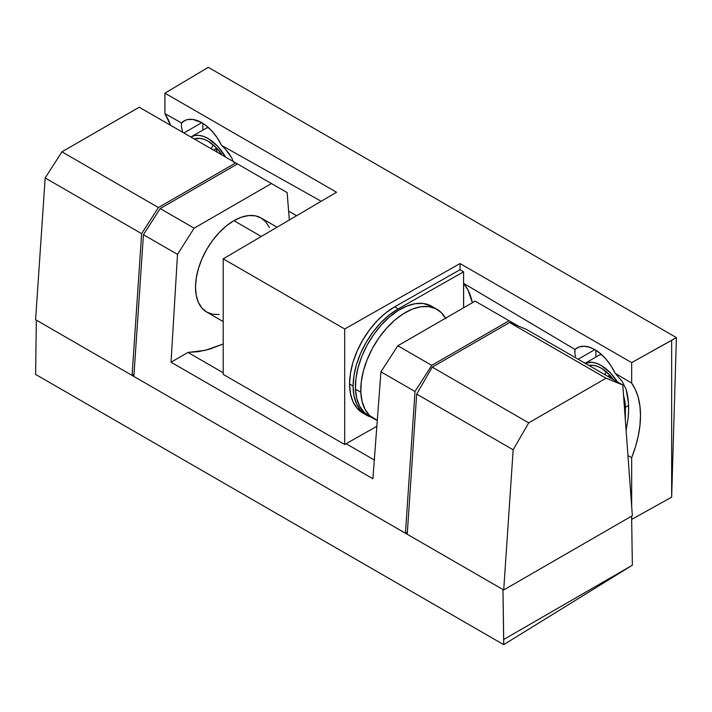 <?xml version="1.0" encoding="UTF-8"?>
<svg xmlns="http://www.w3.org/2000/svg" width="712" height="712" viewBox="0 0 712 712"><rect width="100%" height="100%" fill="white"/><g stroke="black" fill="none" stroke-linecap="round" stroke-linejoin="round"><path stroke-width="1.07" d="M164.926 113.653L181.498 122.936L181.444 126.807L182.655 132.281L181.444 126.807L181.498 122.936L185.414 120.266L187.719 119.554L192.872 119.429L201.389 122.473L207.165 126.478L212.648 131.845L217.543 138.261L221.592 145.399L321.183 201.274L221.592 145.399L225.668 149.44L221.592 145.399A35.377 20.425 60 0 0 184.07 120.924A35.377 20.425 60 0 0 181.498 122.936L164.926 113.653L164.926 93.165L164.926 113.653L170.551 125.294L168.611 120.195L164.926 113.653M229.104 153.632L225.668 149.44L231.747 157.886L229.104 153.632M233.474 162.14L231.747 157.886L233.474 162.14M296.628 215.7L288.627 211.17L296.628 215.7M362.764 412.969L357.157 408.332L352.992 401.782L350.429 393.558L349.565 383.99A63.172 36.784 120.4 0 0 362.622 412.889L366.164 414.971A63.172 36.784 -59.6 0 1 353.108 386.073L349.565 383.99L350.429 373.435L352.992 362.301L357.157 351.025L362.764 340.033L369.59 329.745L377.378 320.56L385.833 312.826L394.617 306.845L460.041 269.732L460.041 263.547L460.041 269.732L463.583 271.815L463.583 307.798L463.583 271.815L460.041 269.732L394.617 306.845A63.172 36.784 120.4 0 0 349.565 383.99L353.108 386.073L353.971 375.518L356.534 364.384L360.699 353.108L366.306 342.116L373.132 331.828L380.92 322.643L389.375 314.909L398.159 308.928L463.583 271.815L398.159 308.928L394.617 306.845L398.159 308.928A63.172 36.784 -59.6 0 0 353.108 386.073L353.971 395.641L356.534 403.864L360.699 410.415L366.306 415.052L370.836 417.018A63.172 36.784 -59.6 0 1 366.164 414.971M631.669 519.422L631.669 516.093L631.669 519.422L671.656 497.127L676.4 337.595L671.656 340.336L671.656 497.127L671.656 340.336L631.669 362.63L460.041 263.547L344.697 328.988L344.697 444.519L376.853 426.274L344.697 444.519L344.697 328.988L223.203 258.839L336.553 192.249L164.926 93.165L208.287 67.337L676.4 337.595L631.669 362.63L631.669 383.127L631.669 362.63L460.041 263.547L344.697 328.988L223.203 258.839L223.203 374.378L223.203 258.839L336.553 192.249L164.926 93.165L208.287 67.337L676.4 337.595L671.656 497.127L631.669 519.422M631.669 506.321L631.669 457.674L627.948 455.591L631.669 457.674L631.669 506.321M575.002 349.441L463.619 283.323L468.024 290.104L472.394 302.707A90.967 52.973 120.4 0 0 463.619 283.323L463.619 307.78L463.619 283.323L575.002 349.441L579.052 346.975L583.947 346.21L589.429 347.18L595.196 349.832L600.955 354.024L606.375 359.542L611.172 366.075L615.097 373.275L631.669 383.127L635.478 389.74L638.255 397.421L639.937 406.054L640.497 415.47L639.937 425.518L638.255 436.02L635.478 446.798L631.669 457.674C637.569 442.535 640.515 428.473 640.497 415.47C640.515 402.449 637.569 391.671 631.669 383.127L615.097 373.275L622.048 381.214L626.106 389.33L628.438 402.761L628.616 410.174L628.144 417.944L626.115 430.52L628.144 417.944C629.212 407.291 628.536 397.75 626.106 389.33L622.048 381.214L615.097 373.275A35.377 20.425 60 0 0 577.147 347.865A35.377 20.425 60 0 0 575.002 349.441L574.896 353.25L574.726 350.963M201.763 122.678L183.892 132.993L201.763 122.678M202.831 130.127L202.831 123.327L202.831 130.127M216.768 150.98L216.768 148.23L216.768 150.98M223.203 374.378L344.697 444.519L223.203 374.378M595.899 350.26L595.899 357.059L595.899 350.26M578.171 359.24L594.832 349.619L578.171 359.24M575.492 356.347L574.896 353.25L575.492 356.347M609.837 377.52L609.837 375.162L609.837 377.52M237.497 163.938L160.191 208.571L143.432 234.702L133.865 376.434L36.348 320.133L35.6 374.405L36.348 320.133L405.44 533.235L415.007 391.493L431.766 365.363L509.071 320.729L518.292 326.06L509.071 320.729L431.766 365.363L397.821 345.765L475.127 301.132L509.071 320.729L475.127 301.132L397.821 345.765L380.938 371.815L372.91 478.758L171.04 362.212L187.977 352.431L223.203 372.768L187.977 352.431L171.04 362.212L177.502 254.371L194.136 228.169L271.441 183.536L287.132 192.596L289.339 219.981L287.132 192.596L271.441 183.536L194.136 228.169L160.191 208.571L237.497 163.938L271.441 183.536L235.708 162.906L158.402 207.539L61.926 151.834L139.232 107.209L235.708 162.906L158.402 207.539L141.644 233.67L132.085 375.411L134.016 374.29L132.085 375.411L35.6 319.706L132.085 375.411L141.644 233.67L45.168 177.964L141.644 233.67L158.402 207.539L61.926 151.834L45.168 177.964L35.6 319.706L45.168 177.964L61.926 151.834L139.232 107.209L237.497 163.938M407.371 532.113L405.44 533.235L407.371 532.113M502.966 589.536L405.44 533.235L502.966 589.536L503.713 639.483L632.354 565.212L503.713 644.663L502.966 589.536M346.103 443.718L374.316 460.005L346.103 443.718M223.203 344.003L209.951 349.067L198.737 351.621L187.977 352.431L205.261 350.34L223.203 344.003M632.354 565.212L503.713 639.483L503.713 644.663L35.6 374.405L503.713 644.663L632.354 565.212L631.615 516.12L632.354 565.212M171.04 362.212L372.91 478.758L380.938 371.815L415.007 391.493L405.44 533.235L133.865 376.434L143.432 234.702L177.502 254.371L171.04 362.212M160.191 208.571L194.136 228.169L177.502 254.371L143.432 234.702L160.191 208.571M397.821 345.765L431.766 365.363L415.007 391.493L380.938 371.815L397.821 345.765M503.713 589.963L407.228 534.258L416.689 394.092L513.165 449.797L503.713 589.963L632.354 515.693L622.786 384.996L526.302 329.3L622.786 384.996L632.354 515.693L503.713 589.963L513.165 449.797L528.722 422.857L432.246 367.152L509.543 322.518L606.028 378.223L528.722 422.857L606.028 378.223L622.786 384.996L606.028 378.223L509.543 322.518L526.302 329.3L509.543 322.518L432.246 367.152L528.722 422.857L513.165 449.797L416.689 394.092L432.246 367.152L416.689 394.092L407.228 534.258L503.713 589.963M431.784 306.329L423.124 303.472L415.212 303.704L406.721 306.124L397.981 310.663L389.313 317.125L381.062 325.277L373.542 334.8L367.045 345.329L361.812 356.454L358.056 367.757L355.911 378.802L355.466 389.153A63.172 36.472 120 0 0 368.496 415.666L373.862 418.763A63.172 36.472 -60 0 1 360.824 392.25L355.466 389.153L356.73 398.426L359.667 406.258L364.152 412.355L368.602 415.728M434.231 308.002A63.172 36.472 120 0 0 431.668 306.258A63.172 36.472 120 0 0 382.024 324.218A63.172 36.472 120 0 0 355.466 389.153L360.824 392.25L362.097 401.524L365.025 409.356L369.519 415.443L377.298 420.356A63.172 36.472 -60 0 1 373.862 418.763M445.854 318.762L441.369 312.675L435.504 308.554L428.482 306.569L420.57 306.792L412.079 309.222L403.339 313.752L394.671 320.222L386.42 328.374L378.9 337.897L372.403 348.426L367.178 359.551L363.414 370.854L361.269 381.89L360.824 392.25A63.172 36.472 -60 0 1 387.381 327.315A63.172 36.472 -60 0 1 437.026 309.355A63.172 36.472 -60 0 1 445.552 318.211M269.412 227.564L265.861 221.948L261.082 217.988L255.261 215.825L248.622 215.567L241.412 217.205L233.919 220.675L261.277 236.473L233.919 220.675A54.326 31.364 120 0 0 198.434 268.549A54.326 31.364 120 0 0 206.756 312.078L212.577 314.232L219.225 314.499M277.048 227.199L261.082 217.988A54.326 31.364 120 0 0 233.919 220.675L226.425 225.855L219.225 232.539L212.577 240.469L206.756 249.351L201.986 258.83L198.434 268.549L196.245 278.134L195.506 287.212L196.245 295.435L198.434 302.493L201.986 308.118L206.756 312.078L223.203 321.575M588.966 365.47A30.83 17.8 60 0 1 613.557 379.674L609.606 374.913L601.266 368.184L597.012 366.208L592.918 365.283L588.966 365.47M606.579 372.02A15.922 9.194 -120 0 0 604.808 374.619A15.922 9.194 60 0 1 606.579 372.02M609.668 374.984A15.922 9.194 -120 0 0 609.659 375.509L608.004 376.461L609.668 374.984M623.561 395.614A34.114 19.696 60 0 1 625.385 407.282L628.58 405.431L625.385 407.282L623.543 395.56M585.202 363.298A34.114 19.696 60 0 1 617.322 381.846L610.496 372.954L601.266 365.505L596.558 363.325L592.037 362.292L585.202 363.298M625.385 420.481L625.385 407.282L625.385 420.481M601.373 354.398L600.866 354.959M609.873 378.17L609.659 375.509A15.922 9.194 -120 0 0 609.784 377.493M194.296 139A30.83 17.8 60 0 1 222.091 155.047L216.537 147.98L208.198 141.243L203.944 139.276L199.85 138.35L194.296 139M213.511 145.079A15.922 9.194 -120 0 0 211.375 148.861A15.922 9.194 60 0 1 213.511 145.079M216.599 148.052A15.922 9.194 -120 0 0 216.59 148.568L213.734 150.223L216.599 148.052M190.878 137.024A34.114 19.696 60 0 1 191.136 136.873A34.114 19.696 60 0 1 225.508 157.023L217.427 146.013L208.198 138.564L203.49 136.384L198.96 135.36L194.794 135.52L190.878 137.024M208.305 127.466L207.788 128.018M216.955 152.083L216.59 148.568A15.922 9.194 -120 0 0 216.955 152.083M431.668 306.258L437.026 309.355M585.148 363.271L601.035 354.095M191.136 136.873L207.966 127.163"/></g></svg>
